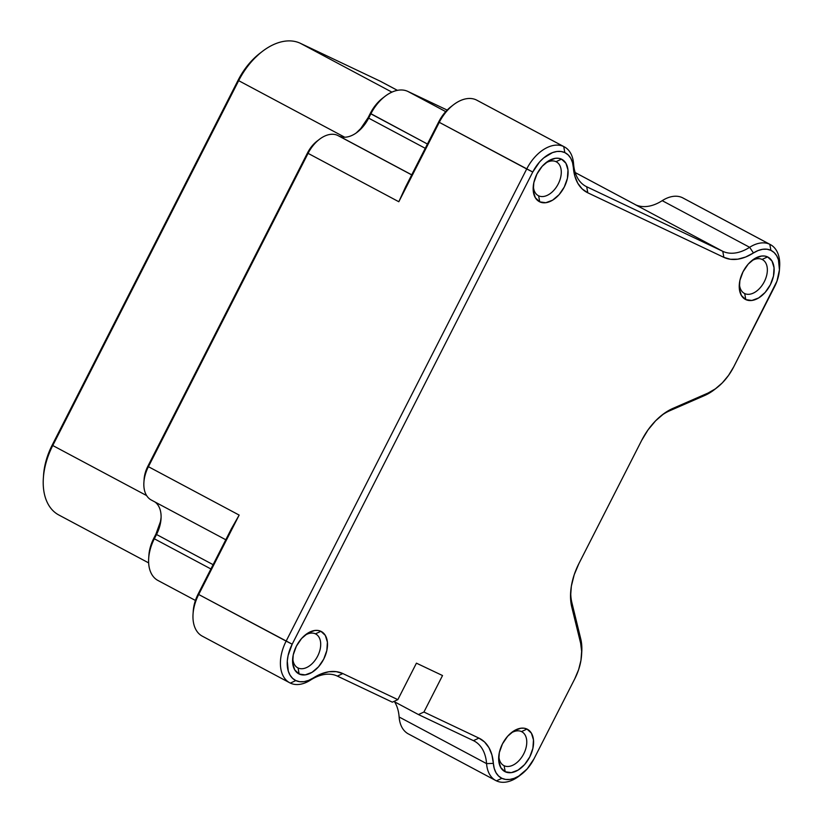 <?xml version="1.0" encoding="UTF-8"?>
<svg xmlns="http://www.w3.org/2000/svg" width="823" height="823" viewBox="0 0 823 823"><rect width="100%" height="100%" fill="white"/><g stroke="black" fill="none" stroke-linecap="round" stroke-linejoin="round"><path stroke-width="1.23" d="M762.088 259.43A19.155 12.078 118.1 0 0 751.152 261.189A19.155 12.078 -61.9 0 1 762.088 259.43A19.155 12.078 -61.9 0 1 762.407 259.595A19.155 12.078 -61.9 0 1 764.186 281.929A19.155 12.078 -61.9 0 1 744.702 293.564L745.813 299.613A23.97 15.123 -61.9 0 1 739.28 284.799A23.97 15.123 -61.9 0 1 752.428 260.15A23.97 15.123 -61.9 0 1 767.571 256.899L762.088 259.43L767.571 256.899L764.701 256.046L761.512 256.046L754.722 258.576L748.23 264.09L743.025 271.775L739.898 280.437L739.332 288.77L741.41 295.508L745.813 299.613L751.872 300.467L758.662 297.947L765.153 292.422L770.359 284.737L773.486 276.075L774.052 267.742L771.974 261.004L767.571 256.899A23.97 15.123 -61.9 0 1 770.359 284.737A23.97 15.123 -61.9 0 1 745.813 299.613L744.702 293.564A19.155 12.078 -61.9 0 1 744.383 293.399A19.155 12.078 -61.9 0 1 739.435 283.153A19.155 12.078 118.1 0 0 744.702 293.564L744.064 293.225L744.702 293.564A19.155 12.078 118.1 0 0 764.31 281.682A19.155 12.078 118.1 0 0 762.088 259.43M521.504 731.596A19.155 12.078 118.1 0 0 510.569 733.355A19.155 12.078 -61.9 0 1 521.504 731.596A19.155 12.078 -61.9 0 1 521.823 731.76A19.155 12.078 -61.9 0 1 523.603 754.094A19.155 12.078 -61.9 0 1 504.118 765.719L505.229 771.779A23.97 15.123 -61.9 0 1 498.697 756.965A23.97 15.123 -61.9 0 1 511.844 732.316A23.97 15.123 -61.9 0 1 526.998 729.065L521.504 731.596L526.998 729.065L524.117 728.211L520.938 728.211L514.138 730.731L507.647 736.256L502.442 743.941L499.324 752.603L498.748 760.936L500.826 767.664L505.229 771.779L511.289 772.632L518.089 770.102L524.58 764.588L529.786 756.903L532.903 748.241L533.469 739.908L531.401 733.17L526.998 729.065A23.97 15.123 -61.9 0 1 529.786 756.903A23.97 15.123 -61.9 0 1 505.229 771.779L504.118 765.719A19.155 12.078 -61.9 0 1 503.799 765.565A19.155 12.078 -61.9 0 1 498.851 755.319A19.155 12.078 118.1 0 0 504.118 765.719L503.491 765.39L504.118 765.719A19.155 12.078 118.1 0 0 523.737 753.837A19.155 12.078 118.1 0 0 521.504 731.596M315.435 633.844A19.155 12.078 118.1 0 0 304.5 635.603A19.155 12.078 -61.9 0 1 315.435 633.844A19.155 12.078 -61.9 0 1 315.754 634.008A19.155 12.078 -61.9 0 1 317.534 656.343A19.155 12.078 -61.9 0 1 298.049 667.967L299.161 674.027A23.97 15.123 -61.9 0 1 292.628 659.213A23.97 15.123 -61.9 0 1 305.775 634.564A23.97 15.123 -61.9 0 1 320.919 631.313L315.435 633.844L320.919 631.313L318.048 630.459L314.859 630.459L308.069 632.98L301.578 638.504L296.373 646.178L293.245 654.851L292.679 663.184L294.757 669.912L299.161 674.027L305.22 674.881L312.01 672.35L318.501 666.825L323.706 659.151L326.834 650.489L327.4 642.156L325.322 635.418L320.919 631.313A23.97 15.123 -61.9 0 1 323.706 659.151A23.97 15.123 -61.9 0 1 299.161 674.027L298.049 667.967A19.155 12.078 -61.9 0 1 297.731 667.813A19.155 12.078 -61.9 0 1 292.782 657.567A19.155 12.078 118.1 0 0 298.049 667.967L297.412 667.628L298.049 667.967A19.155 12.078 118.1 0 0 317.668 656.085A19.155 12.078 118.1 0 0 315.435 633.844M556.019 161.678A19.155 12.078 118.1 0 0 545.073 163.438A19.155 12.078 -61.9 0 1 556.019 161.678A19.155 12.078 -61.9 0 1 556.338 161.843A19.155 12.078 -61.9 0 1 558.117 184.177A19.155 12.078 -61.9 0 1 538.623 195.802L539.744 201.861A23.97 15.123 -61.9 0 1 533.201 187.047A23.97 15.123 -61.9 0 1 546.349 162.398A23.97 15.123 -61.9 0 1 561.502 159.148L556.019 161.678L561.502 159.148L558.622 158.294L555.443 158.294L548.653 160.814L542.151 166.339L536.956 174.023L533.829 182.685L533.263 191.018L535.341 197.746L539.744 201.861L545.803 202.715L552.593 200.184L559.084 194.67L564.29 186.986L567.417 178.324L567.983 169.991L565.905 163.252L561.502 159.148A23.97 15.123 -61.9 0 1 564.29 186.986A23.97 15.123 -61.9 0 1 539.744 201.861L538.623 195.802A19.155 12.078 -61.9 0 1 538.304 195.648A19.155 12.078 -61.9 0 1 533.366 185.401A19.155 12.078 118.1 0 0 538.623 195.802L537.995 195.473L538.623 195.802A19.155 12.078 118.1 0 0 558.241 183.92A19.155 12.078 118.1 0 0 556.019 161.678M158.53 580.76A36.14 22.797 -61.9 0 1 148.685 558.426A36.14 22.797 -61.9 0 1 154.333 538.787L210.914 568.971L154.333 538.787L156.514 534.497L213.106 564.671L156.514 534.497A28.908 18.229 118.1 0 0 154.909 501.948A28.908 18.229 -61.9 0 1 161.03 518.778A28.908 18.229 -61.9 0 1 156.514 534.497L155.959 534.034L160.362 521.844M683.553 198.302A36.14 22.797 -61.9 0 0 682.36 197.664L769.793 244.308A36.14 22.797 -61.9 0 1 770.4 244.606L682.956 197.973A36.14 22.797 118.1 0 0 682.36 197.664A36.14 22.797 -61.9 0 0 662.206 200.668A48.187 30.389 -61.9 0 1 635.325 204.68A48.187 30.389 118.1 0 0 662.206 200.668L749.64 247.301A36.14 22.797 -61.9 0 1 769.793 244.308L682.36 197.664A36.14 22.797 118.1 0 0 662.206 200.668L749.64 247.301A48.187 30.389 -61.9 0 1 722.769 251.313L635.325 204.68L722.769 251.313L586.696 186.759A48.187 30.389 -61.9 0 1 585.883 186.358A48.187 30.389 -61.9 0 1 573.569 163.787A36.14 22.797 118.1 0 0 563.724 146.545A36.14 22.797 118.1 0 0 526.71 168.972A36.14 22.797 -61.9 0 1 563.724 146.545L476.28 99.912L563.724 146.545A36.14 22.797 -61.9 0 1 564.331 146.854L476.887 100.221A36.14 22.797 118.1 0 0 476.28 99.912A36.14 22.797 118.1 0 0 439.276 122.329L532.759 172.028L292.186 644.193A31.325 19.752 -61.9 0 0 295.827 680.57L290.334 683.1A36.14 22.797 -61.9 0 1 289.737 682.792A36.14 22.797 -61.9 0 1 286.137 641.127L198.693 594.494L239.154 515.085L148.418 466.692L308.069 153.345L398.816 201.738L439.276 122.329L526.71 168.972L286.137 641.127A36.14 22.797 118.1 0 0 290.334 683.1L295.827 680.57A31.325 19.752 -61.9 0 0 313.296 677.967L310.497 680.096L313.296 677.967A53.001 33.434 -61.9 0 1 342.852 673.564L337.368 676.095A48.187 30.389 118.1 0 0 310.497 680.096A36.14 22.797 -61.9 0 1 290.334 683.1A36.14 22.797 118.1 0 0 310.497 680.096A48.187 30.389 -61.9 0 1 337.368 676.095L392.355 702.173L397.838 699.643L416.428 663.163L442.527 675.539L423.938 712.029L442.527 675.539L416.428 663.163L397.838 699.643L342.852 673.564L336.237 671.64L328.902 671.743L321.145 673.883L308.656 680.374L304.068 681.639L299.737 681.701L295.827 680.57L292.618 678.378L290.077 675.199L288.297 671.157L287.289 661.126L288.101 655.52L292.186 644.193L532.759 172.028L539.559 161.997L543.674 157.954L552.521 152.594L556.924 151.483L561.08 151.483L564.835 152.605L568.158 154.899L570.75 158.242L572.51 162.522L574.814 176.029L577.797 183.262L582.19 188.93L587.807 192.808L723.88 257.362L730.495 259.286L737.83 259.173L745.587 257.033L758.086 250.552L762.664 249.287L766.995 249.215L770.904 250.357L774.124 252.548L776.665 255.727L778.435 259.77L779.443 269.8L776.984 281.127L733.746 366.811L728.561 375.37L722.337 382.849L715.393 388.837L708.109 393.024L673.008 408.352L664.11 413.465L655.622 420.79L648.01 429.925L641.673 440.387L578.929 563.529L574.207 574.752L571.357 586.151L570.534 597.107L571.769 607.035L580.637 643.216L581.645 651.332L580.966 660.293L578.641 669.624L574.773 678.81L533.973 758.888L527.173 768.929L518.685 776.14L514.21 778.321L509.818 779.443L505.651 779.443L501.896 778.321L498.573 776.027L495.981 772.674L494.222 768.404L491.917 754.897L488.934 747.665L484.552 741.986L478.924 738.108L423.938 712.029L418.454 714.559L393.898 701.463L418.454 714.559L473.441 740.649A48.187 30.389 -61.9 0 1 474.243 741.05A48.187 30.389 -61.9 0 1 486.568 763.621L399.124 716.987A48.187 30.389 118.1 0 0 394.587 701.834A48.187 30.389 -61.9 0 1 399.124 716.987A36.14 22.797 118.1 0 0 408.362 733.91L495.806 780.554A36.14 22.797 -61.9 0 1 486.568 763.621L399.124 716.987A36.14 22.797 -61.9 0 0 408.969 734.219M356.359 132.832L360.793 128.481L368.107 117.679L368.663 118.131A28.908 18.229 -61.9 0 1 357.326 132.153A28.908 18.229 -61.9 0 1 339.055 136.062L411.737 174.836L337.677 135.414A28.908 18.229 118.1 0 0 308.069 153.345A28.908 18.229 -61.9 0 1 319.406 139.334A28.908 18.229 -61.9 0 1 337.677 135.414L411.706 174.898L339.055 136.062A28.908 18.229 118.1 0 0 368.663 118.131L425.254 148.315L368.663 118.131L370.854 113.841L427.435 144.025L370.299 113.379L377.099 103.348L382.674 98.122M445.727 111.619L407.858 91.425L447.177 110.076L407.858 91.425A36.14 22.797 118.1 0 0 370.854 113.841A36.14 22.797 -61.9 0 1 385.02 96.312A36.14 22.797 -61.9 0 1 407.858 91.425L445.727 111.619M575.205 172.573L635.829 204.906L575.205 172.573M161.092 517.317A33.733 21.275 118.1 0 1 155.959 534.034L153.778 538.335L155.959 534.034L156.514 534.497L154.333 538.787L153.778 538.335A31.325 19.752 118.1 0 0 148.881 555.35L151.35 543.941L153.778 538.335L154.333 538.787A36.14 22.797 118.1 0 0 157.923 580.452L195.432 600.451M564.331 146.854A36.14 22.797 -61.9 0 1 573.569 163.787A48.187 30.389 118.1 0 0 586.696 186.759L587.807 192.808L586.696 186.759L722.769 251.313L723.88 257.362L722.769 251.313A48.187 30.389 118.1 0 0 749.64 247.301L753.446 252.959A31.325 19.752 -61.9 0 1 770.904 250.357L769.793 244.308L770.904 250.357A31.325 19.752 -61.9 0 1 779.443 269.707L779.648 266.631A36.14 22.797 118.1 0 0 769.793 244.308A36.14 22.797 118.1 0 0 749.64 247.301L753.446 252.959A53.001 33.434 -61.9 0 1 723.88 257.362L587.807 192.808A53.001 33.434 -61.9 0 1 573.364 167.542A31.325 19.752 -61.9 0 0 564.835 152.605L563.724 146.545L564.835 152.605A31.325 19.752 -61.9 0 0 532.759 172.028L526.71 168.972L286.137 641.127L292.186 644.193L198.693 594.494L239.154 515.085L231.345 528.87L198.137 594.041A31.325 19.752 118.1 0 0 193.251 611.067L194.063 605.368L198.137 594.041L231.345 528.87L239.154 515.085L148.418 466.692A28.908 18.229 118.1 0 0 151.298 500.024L225.8 539.765M151.782 500.271A28.908 18.229 -61.9 0 1 143.902 482.401A28.908 18.229 -61.9 0 1 148.418 466.692L308.069 153.345L398.816 201.738L405.513 187.047L438.721 121.876L445.521 111.846L451.097 106.62M319.406 139.334L316.968 141.206A24.093 15.195 118.1 0 0 307.524 152.893L308.069 153.345L307.524 152.893L147.862 466.24L148.418 466.692L147.862 466.24A24.093 15.195 118.1 0 0 144.097 479.336L144.725 474.943L147.862 466.24L307.524 152.893L312.75 145.177L317.04 141.155M356.143 133.017A33.733 21.275 118.1 0 0 368.107 117.679L370.299 113.379L368.107 117.679L368.663 118.131L370.854 113.841L370.299 113.379A31.325 19.752 118.1 0 1 382.582 98.194L385.02 96.312M581.624 653.75A48.187 30.389 -61.9 0 0 580.729 638.802L580.637 643.216L571.769 607.035L571.872 602.621L580.729 638.802L580.637 643.216A43.372 27.354 -61.9 0 1 581.552 655.242L581.758 652.166A48.187 30.389 118.1 0 0 580.729 638.802L571.872 602.621A48.187 30.389 -61.9 0 1 570.771 590.729M669.603 410.811L704.714 395.482L669.603 410.811A48.187 30.389 118.1 0 0 661.219 415.677A48.187 30.389 -61.9 0 1 669.603 410.811L673.008 408.352L669.603 410.811M520.506 774.957A36.14 22.797 -61.9 0 1 496.413 780.852A36.14 22.797 -61.9 0 1 495.806 780.554M715.547 388.723A48.187 30.389 -61.9 0 1 704.714 395.482A48.187 30.389 118.1 0 0 714.302 389.721L716.74 387.839A43.372 27.354 -61.9 0 1 708.109 393.024L704.714 395.482L708.109 393.024L673.008 408.352A53.001 33.434 -61.9 0 0 662.464 414.689A53.001 33.434 -61.9 0 0 641.673 440.387L578.929 563.529A53.001 33.434 -61.9 0 0 570.648 592.334A53.001 33.434 -61.9 0 0 571.769 607.035L571.872 602.621A48.187 30.389 118.1 0 1 570.771 590.749M202.9 636.467A36.14 22.797 -61.9 0 1 193.045 614.143A36.14 22.797 -61.9 0 1 198.693 594.494L198.137 594.041L198.693 594.494A36.14 22.797 118.1 0 0 202.293 636.158L289.737 682.792M770.4 244.606A36.14 22.797 -61.9 0 1 779.515 268.236M397.427 90.345L381.039 81.6A60.233 37.992 118.1 0 0 380.031 81.096L397.386 90.355L380.031 81.096L300.354 43.3A60.233 37.992 118.1 0 0 238.67 80.664L344.724 137.225L238.67 80.664L52.765 445.521L146.628 495.58L52.765 445.521A60.233 37.992 118.1 0 0 58.762 514.961L148.644 562.891M59.77 515.465A60.233 37.992 -61.9 0 1 43.352 478.256A60.233 37.992 -61.9 0 1 52.765 445.521L52.209 445.058A55.419 34.947 118.1 0 0 43.557 475.18L44.998 465.088L47.909 454.975L52.209 445.058L238.114 80.212L238.67 80.664A60.233 37.992 -61.9 0 1 262.29 51.458A60.233 37.992 -61.9 0 1 300.354 43.3L391.913 92.135L300.354 43.3L380.031 81.096A60.233 37.992 -61.9 0 1 382.016 82.156M262.29 51.458L259.852 53.341A55.419 34.947 118.1 0 0 238.114 80.212L243.629 70.86L250.141 62.455L260.017 53.207M52.209 445.058L238.114 80.212L238.67 80.664L52.765 445.521L52.209 445.058M405.513 187.047L398.816 201.738L439.276 122.329L438.721 121.876L405.513 187.047M453.442 104.809L451.004 106.692A31.325 19.752 118.1 0 0 438.721 121.876L439.276 122.329A36.14 22.797 -61.9 0 1 453.442 104.809A36.14 22.797 -61.9 0 1 476.28 99.912A36.14 22.797 -61.9 0 1 477.474 100.55M423.938 712.029L478.924 738.108L473.441 740.649L418.454 714.559L423.938 712.029M473.441 740.649L478.924 738.108A53.001 33.434 -61.9 0 1 493.368 763.384L486.568 763.621A48.187 30.389 118.1 0 0 473.441 740.649M501.896 778.321A31.325 19.752 -61.9 0 1 493.368 763.384L486.568 763.621A36.14 22.797 118.1 0 0 496.413 780.852L501.896 778.321L496.413 780.852A36.14 22.797 118.1 0 0 519.251 775.955L521.689 774.083A31.325 19.752 -61.9 0 1 501.896 778.321M581.552 655.242A43.372 27.354 -61.9 0 1 574.773 678.81L533.973 758.888A31.325 19.752 -61.9 0 1 521.689 774.083M779.443 269.707A31.325 19.752 -61.9 0 1 774.556 286.733L733.746 366.811A43.372 27.354 -61.9 0 1 716.74 387.839M573.364 167.542L573.569 163.787L573.364 167.542M392.355 702.173L337.368 676.095L342.852 673.564L397.838 699.643L392.355 702.173M636.014 204.989L575.195 172.552M43.557 475.18L43.352 478.256M148.881 555.35L148.685 558.426M144.097 479.336L143.902 482.401M193.045 614.143L193.251 611.067"/></g></svg>
